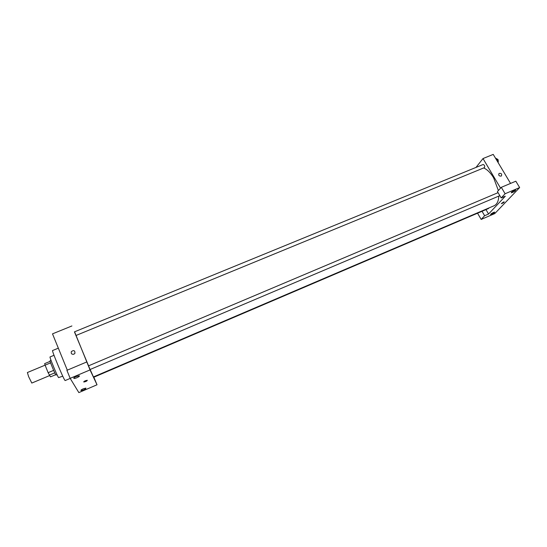 <?xml version="1.0" encoding="UTF-8"?>
<svg xmlns="http://www.w3.org/2000/svg" width="547" height="547" viewBox="0 0 547 547"><rect width="100%" height="100%" fill="white"/><g stroke="black" fill="none" stroke-linecap="round" stroke-linejoin="round"><path stroke-width="0.82" d="M53.654 370.374L48.122 372.692L45.107 365.15L27.391 372.528L28.622 376.637L31.801 383.064L49.572 375.598M55.698 374.674L50.488 376.869L48.122 372.692M50.126 361.355L44.642 363.639L45.107 365.15L50.618 362.859M54.775 372.856L49.264 375.167M57.059 374.75L55.89 374.989C54.809 373.56 49.462 360.548 50.044 360.788L51.042 360.37M62.761 376.186L58.55 377.608C57.025 375.577 49.203 356.576 50.044 356.952L54.016 355.304M70.207 378.408L65.141 380.562L64.813 380.206C62.768 377.362 51.452 349.923 52.574 350.545L58.338 348.165M86.741 361.97L66.898 370.326L70.166 378.346L78.85 392.602L97.017 384.78L90.036 369.909L74.583 331.797M67.302 370.155L52.505 333.855L71.903 325.957M75.951 335.496L484.396 167.649C485.045 166.158 484.621 165.112 483.131 164.497L74.433 331.865L88.566 365.827M93.544 376.89L93.715 377.259L488.526 208.51L488.868 207.983M93.852 377.204L97.017 384.78M498.064 192.667L88.546 365.834L90.084 369.505L499.828 195.655M90.125 369.485L93.434 376.938L494.098 205.747C496.997 204.393 498.563 201.18 498.809 196.086M73.879 354.224C71.725 354.511 70.878 353.642 71.349 351.605C73.824 349.902 75.014 350.47 74.939 353.3L73.879 354.224C71.725 354.511 70.878 353.642 71.349 351.605L71.349 351.605C73.824 349.902 75.021 350.47 74.939 353.3M70.166 378.346L90.036 369.909M76.211 376.527L79.144 375.803C80.771 376.008 75.336 378.784 73.954 378.449C73.373 378.141 74.132 377.498 76.211 376.527M83.185 388.814L85.913 388.11C85.585 389.156 83.965 389.977 81.045 390.558C80.566 390.291 81.277 389.71 83.185 388.814M85.366 380.746L87.294 380.261C87.103 381.013 85.954 381.594 83.848 382.011C83.493 381.806 83.999 381.389 85.366 380.746M83.848 382.011L83.848 382.004C85.954 381.594 87.096 381.013 87.288 380.261M483.685 167.943C487.281 169.536 490.591 172.818 493.613 177.796L498.372 190.547M505.312 196.202L488.567 214.034L484.621 215.73L481.169 219.436L494.789 213.569L519.65 187.573L505.107 193.747L501.189 197.952L505.312 196.202M500.546 188.147L483.008 158.555L475.999 167.416M485.982 209.597L488.567 214.034M503.404 202.082L504.204 201.87C503.842 202.595 502.871 203.19 501.305 203.669L503.404 202.082L501.305 203.669C502.871 203.19 503.842 202.595 504.204 201.87M493.572 212.441L494.72 212.127C494.194 213.132 492.833 213.966 490.638 214.629C490.509 214.205 491.486 213.474 493.572 212.441M514.495 190.397L515.664 190.096C515.137 191.197 513.681 192.106 511.308 192.831C511.165 192.339 512.224 191.525 514.495 190.397M501.189 197.952L497.428 191.594L501.298 187.32L515.828 181.201L519.65 187.573M501.298 187.32L505.107 193.747M478.085 212.974L477.681 213.419L481.169 219.436M482.044 211.286L484.621 215.73M510.556 183.416L493.223 154.398L483.008 158.555M501.093 176.12C498.98 176.1 498.296 175.218 499.035 173.467C501.284 173.064 502.084 173.878 501.435 175.915L501.093 176.12C498.98 176.1 498.296 175.218 499.035 173.467L499.035 173.467C501.284 173.064 502.084 173.878 501.435 175.915M498.194 162.726L497.661 159.409L495.356 157.974M497.661 159.409L496.498 159.881M496.956 158.849L498.105 159.683L498.29 161.878M73.954 378.449L73.783 378.039"/></g></svg>
